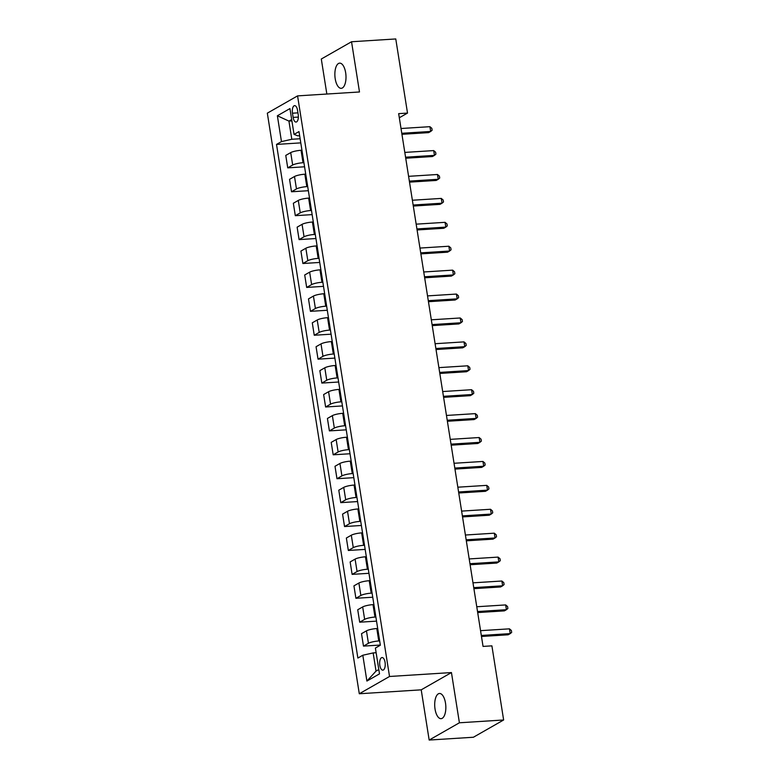 <?xml version="1.0" encoding="UTF-8"?>
<svg xmlns="http://www.w3.org/2000/svg" width="779" height="779" viewBox="0 0 779 779"><rect width="100%" height="100%" fill="white"/><g stroke="black" fill="none" stroke-linecap="round" stroke-linejoin="round"><path stroke-width="1.17" d="M445.5 703.077A12.62 5.531 -93.6 0 0 439.473 693.476A12.62 5.531 -93.6 0 0 435.042 709.056A12.62 5.531 -93.6 0 0 441.07 718.666A12.62 5.531 -93.6 0 0 445.5 703.077M345.662 72.749A12.62 5.531 -93.6 0 0 339.634 63.138A12.62 5.531 -93.6 0 0 335.204 78.718A12.62 5.531 -93.6 0 0 341.231 88.329A12.62 5.531 -93.6 0 0 345.662 72.749M385.06 662.345A6.31 2.765 -93.6 0 0 382.051 657.544A6.31 2.765 -93.6 0 0 379.831 665.334A6.31 2.765 -93.6 0 0 382.84 670.144A6.31 2.765 -93.6 0 0 385.06 662.345M429.171 740.05L459.406 722.785L451.45 672.569L421.215 689.834L429.171 740.05L473.398 737.246L503.633 719.981L491.9 645.849L483.048 646.414L398.663 113.637L407.514 113.082L395.771 38.95L351.543 41.754L321.299 59.019L326.849 94.035M421.215 689.834L359.294 693.758L267.333 113.159L297.568 95.885L389.529 676.484L359.294 693.758M292.466 113.198L293.138 117.405A6.115 2.678 -93.6 0 0 296.059 122.06A6.115 2.678 -93.6 0 0 298.201 114.513L297.539 110.306A6.115 2.678 -93.6 0 0 294.618 105.642A6.115 2.678 -93.6 0 0 292.466 113.198L297.938 112.848M291.687 119.528L288.931 121.105L291.804 139.275L281.462 141.593L276.516 144.417L357.873 658.06L362.81 655.236L373.16 652.919L376.033 671.099L378.798 669.521M281.462 141.593L277.373 115.769L289.954 108.583L294.043 134.407L297.851 135.828L299.642 135.712M362.81 655.236L366.899 681.06L379.49 673.874L375.4 648.05L380.347 645.226L298.99 131.583L294.043 134.407M459.406 722.785L503.633 719.981M451.45 672.569L389.529 676.484M297.568 95.885L359.489 91.971L351.543 41.754M399.315 117.756L407.514 113.082M291.911 120.92L288.931 121.105L277.373 115.769M300.129 138.75L291.804 139.275M301.94 150.23L301.054 150.289A7.887 1.49 171 0 0 290.713 152.606L285.766 155.42L287.733 167.855L304.57 166.794M303.917 162.665L303.021 162.723A7.887 1.49 171 0 0 292.68 165.031L287.733 167.855M305.728 174.145L304.842 174.204A7.887 1.49 171 0 0 294.501 176.512L289.554 179.336L291.521 191.77L308.357 190.709M307.705 186.58L306.809 186.629A7.887 1.49 171 0 0 296.468 188.946L291.521 191.77M309.516 198.051L308.63 198.109A7.887 1.49 171 0 0 298.289 200.427L293.342 203.251L295.309 215.686L312.145 214.614M311.483 210.486L310.597 210.544A7.887 1.49 171 0 0 300.256 212.862L295.309 215.686M313.304 221.966L312.418 222.025A7.887 1.49 171 0 0 302.067 224.342L297.13 227.166L299.097 239.601L315.933 238.53M315.271 234.401L314.385 234.46A7.887 1.49 171 0 0 304.044 236.777L299.097 239.601M317.092 245.882L316.206 245.94A7.887 1.49 171 0 0 305.855 248.248L300.918 251.072L302.885 263.506L319.721 262.445M319.059 258.316L318.173 258.375A7.887 1.49 171 0 0 307.832 260.683L302.885 263.506M320.88 269.797L319.994 269.846A7.887 1.49 171 0 0 309.643 272.163L304.706 274.987L306.673 287.422L323.499 286.36M322.847 282.232L321.961 282.28A7.887 1.49 171 0 0 311.619 284.598L306.673 287.422M324.668 293.702L323.782 293.761A7.887 1.49 171 0 0 313.431 296.078L308.494 298.902L310.461 311.337L327.287 310.266M326.635 306.137L325.749 306.196A7.887 1.49 171 0 0 315.407 308.513L310.461 311.337M328.456 317.618L327.57 317.676A7.887 1.49 171 0 0 317.219 319.994L312.282 322.818L314.249 335.252L331.075 334.181M330.423 330.053L329.536 330.111A7.887 1.49 171 0 0 319.195 332.429L314.249 335.252M332.243 341.533L331.357 341.591A7.887 1.49 171 0 0 321.006 343.899L316.06 346.723L318.036 359.158L334.863 358.097M334.21 353.968L333.324 354.026A7.887 1.49 171 0 0 322.973 356.334L318.036 359.158M336.031 365.448L335.145 365.497A7.887 1.49 171 0 0 324.794 367.815L319.848 370.638L321.824 383.073L338.651 382.012M337.998 377.873L337.112 377.932A7.887 1.49 171 0 0 326.761 380.249L321.824 383.073M339.819 389.354L338.933 389.412A7.887 1.49 171 0 0 328.582 391.73L323.636 394.554L325.612 406.989L342.439 405.917M341.786 401.789L340.9 401.847A7.887 1.49 171 0 0 330.549 404.165L325.612 406.989M343.607 413.269L342.721 413.328A7.887 1.49 171 0 0 332.37 415.635L327.423 418.459L329.4 430.894L346.227 429.833M345.574 425.704L344.688 425.762A7.887 1.49 171 0 0 334.337 428.07L329.4 430.894M347.395 437.185L346.499 437.233A7.887 1.49 171 0 0 336.158 439.551L331.211 442.375L333.188 454.809L350.014 453.748M349.362 449.619L348.476 449.668A7.887 1.49 171 0 0 338.125 451.986L333.188 454.809M351.183 461.09L350.287 461.149A7.887 1.49 171 0 0 339.946 463.466L334.999 466.29L336.966 478.725L353.802 477.654M353.15 473.525L352.264 473.583A7.887 1.49 171 0 0 341.913 475.901L336.966 478.725M354.971 485.005L354.075 485.064A7.887 1.49 171 0 0 343.734 487.381L338.787 490.205L340.754 502.64L357.59 501.569M356.938 497.44L356.052 497.499A7.887 1.49 171 0 0 345.701 499.816L340.754 502.64M358.759 508.921L357.863 508.979A7.887 1.49 171 0 0 347.522 511.287L342.575 514.111L344.542 526.546L361.378 525.484M360.726 521.355L359.84 521.414A7.887 1.49 171 0 0 349.489 523.722L344.542 526.546M362.537 532.836L361.651 532.885A7.887 1.49 171 0 0 351.31 535.202L346.363 538.026L348.33 550.461L365.166 549.399M364.514 545.271L363.627 545.319A7.887 1.49 171 0 0 353.276 547.637L348.33 550.461M366.325 556.742L365.439 556.8A7.887 1.49 171 0 0 355.097 559.118L350.151 561.941L352.118 574.376L368.954 573.305M368.301 569.176L367.406 569.235A7.887 1.49 171 0 0 357.064 571.552L352.118 574.376M370.113 580.657L369.227 580.715A7.887 1.49 171 0 0 358.885 583.033L353.939 585.857L355.906 598.282L372.742 597.22M372.089 593.092L371.193 593.15A7.887 1.49 171 0 0 360.852 595.468L355.906 598.282M373.901 604.572L373.014 604.631A7.887 1.49 171 0 0 362.673 606.938L357.727 609.762L359.694 622.197L376.53 621.136M375.877 617.007L374.981 617.056A7.887 1.49 171 0 0 364.64 619.373L359.694 622.197M377.688 628.478L376.802 628.536A7.887 1.49 171 0 0 366.461 630.854L361.514 633.678L363.481 646.112L380.318 645.041M379.665 640.913L378.769 640.971A7.887 1.49 171 0 0 368.428 643.288L363.481 646.112M376.14 652.734L373.16 652.919M276.516 144.417L300.782 142.878M366.899 681.06L376.033 671.099M401.945 134.309L428.625 132.625L430.67 131.456L401.779 133.287M429.911 126.675L431.829 128.311L432.131 130.229L430.67 131.456L429.911 126.675L401.019 128.506M405.732 158.225L432.413 156.54L434.458 155.372L405.567 157.202M433.699 150.59L435.617 152.226L435.919 154.135L434.458 155.372L433.699 150.59L404.807 152.411M409.52 182.14L436.201 180.446L438.246 179.277L409.355 181.108M437.486 174.496L439.405 176.142L439.707 178.05L438.246 179.277L437.486 174.496L408.595 176.327M413.298 206.055L439.989 204.361L442.034 203.192L413.143 205.023M441.274 198.411L443.193 200.047L443.494 201.965L442.034 203.192L441.274 198.411L412.383 200.242M417.086 229.961L443.777 228.276L445.822 227.108L416.931 228.938M445.062 222.327L446.98 223.963L447.282 225.881L445.822 227.108L445.062 222.327L416.171 224.157M420.874 253.876L447.565 252.182L449.61 251.023L420.718 252.854M448.85 246.232L450.768 247.878L451.07 249.786L449.61 251.023L448.85 246.232L419.959 248.063M424.662 277.791L451.353 276.097L453.397 274.929L424.506 276.759M452.638 270.147L454.556 271.793L454.858 273.702L453.397 274.929L452.638 270.147L423.747 271.978M428.45 301.697L455.14 300.012L457.185 298.844L428.294 300.675M456.426 294.063L458.344 295.699L458.646 297.617L457.185 298.844L456.426 294.063L427.535 295.893M432.238 325.612L458.928 323.928L460.973 322.759L432.082 324.59M460.214 317.978L462.132 319.614L462.434 321.523L460.973 322.759L460.214 317.978L431.323 319.809M436.026 349.528L462.716 347.833L464.761 346.674L435.86 348.495M464.002 341.884L465.92 343.529L466.222 345.438L464.761 346.674L464.002 341.884L435.11 343.714M439.814 373.443L466.504 371.749L468.549 370.58L439.648 372.411M467.789 365.799L469.708 367.435L470.01 369.353L468.549 370.58L467.789 365.799L438.898 367.63M443.602 397.348L470.292 395.664L472.337 394.495L443.436 396.326M471.577 389.714L473.496 391.35L473.798 393.268L472.337 394.495L471.577 389.714L442.686 391.545M447.389 421.264L474.08 419.579L476.125 418.411L447.224 420.241M475.365 413.63L477.274 415.265L477.585 417.174L476.125 418.411L475.365 413.63L446.474 415.45M451.177 445.179L477.868 443.485L479.913 442.316L451.012 444.147M479.153 437.535L481.062 439.181L481.373 441.089L479.913 442.316L479.153 437.535L450.252 439.366M454.965 469.094L481.656 467.4L483.701 466.232L454.8 468.062M482.941 461.45L484.85 463.086L485.151 465.005L483.701 466.232L482.941 461.45L454.04 463.281M458.753 493L485.444 491.315L487.488 490.147L458.588 491.977M486.729 485.366L488.637 487.002L488.939 488.92L487.488 490.147L486.729 485.366L457.828 487.196M462.541 516.915L489.231 515.221L491.267 514.062L462.375 515.883M490.517 509.271L492.425 510.917L492.727 512.825L491.267 514.062L490.517 509.271L461.616 511.102M466.329 540.83L493.019 539.136L495.054 537.968L466.163 539.798M494.305 533.187L496.213 534.822L496.515 536.741L495.054 537.968L494.305 533.187L465.404 535.017M470.117 564.736L496.807 563.051L498.842 561.883L469.951 563.714M498.093 557.102L500.001 558.738L500.303 560.656L498.842 561.883L498.093 557.102L469.192 558.933M473.905 588.651L500.585 586.967L502.63 585.798L473.739 587.629M501.88 581.017L503.789 582.653L504.091 584.562L502.63 585.798L501.88 581.017L472.98 582.838M477.693 612.567L504.373 610.872L506.418 609.704L477.527 611.534M505.659 604.923L507.577 606.568L507.879 608.477L506.418 609.704L505.659 604.923L476.767 606.753M481.48 636.482L508.161 634.788L510.206 633.619L481.315 635.45M509.447 628.838L511.365 630.474L511.667 632.392L510.206 633.619L509.447 628.838L480.555 630.669M303.021 162.723L301.054 150.289M306.809 186.629L304.842 174.204M310.597 210.544L308.63 198.109M314.385 234.46L312.418 222.025M318.173 258.375L316.206 245.94M321.961 282.28L319.994 269.846M325.749 306.196L323.782 293.761M329.536 330.111L327.57 317.676M333.324 354.026L331.357 341.591M337.112 377.932L335.145 365.497M340.9 401.847L338.933 389.412M344.688 425.762L342.721 413.328M348.476 449.668L346.499 437.233M352.264 473.583L350.287 461.149M356.052 497.499L354.075 485.064M359.84 521.414L357.863 508.979M363.627 545.319L361.651 532.885M367.406 569.235L365.439 556.8M371.193 593.15L369.227 580.715M374.981 617.056L373.014 604.631M378.769 640.971L376.802 628.536M292.68 165.031L290.713 152.606M296.468 188.946L294.501 176.512M300.256 212.862L298.289 200.427M304.044 236.777L302.067 224.342M307.832 260.683L305.855 248.248M311.619 284.598L309.643 272.163M315.407 308.513L313.431 296.078M319.195 332.429L317.219 319.994M322.973 356.334L321.006 343.899M326.761 380.249L324.794 367.815M330.549 404.165L328.582 391.73M334.337 428.07L332.37 415.635M338.125 451.986L336.158 439.551M341.913 475.901L339.946 463.466M345.701 499.816L343.734 487.381M349.489 523.722L347.522 511.287M353.276 547.637L351.31 535.202M357.064 571.552L355.097 559.118M360.852 595.468L358.885 583.033M364.64 619.373L362.673 606.938M368.428 643.288L366.461 630.854M298.367 117.074L293.138 117.405"/></g></svg>
